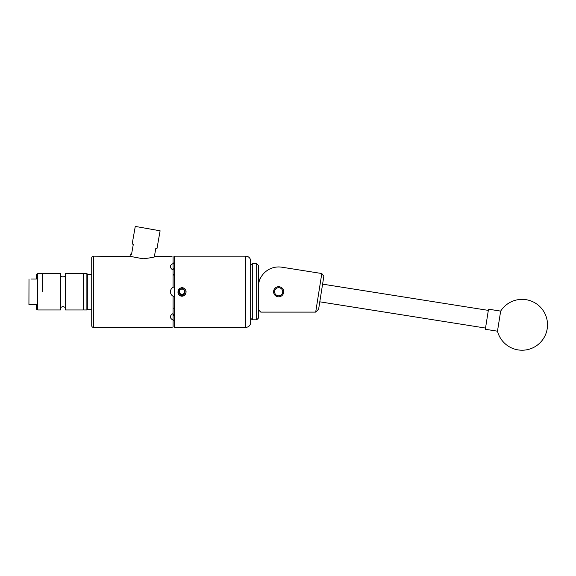 <?xml version="1.0" encoding="UTF-8"?>
<svg xmlns="http://www.w3.org/2000/svg" width="576" height="576" viewBox="0 0 576 576"><rect width="100%" height="100%" fill="white"/><g stroke="black" fill="none" stroke-linecap="round" stroke-linejoin="round"><path stroke-width="0.86" d="M273.593 291.766A5.062 5.062 0 0 0 278.654 296.82A5.062 5.062 0 0 0 283.709 291.766A5.062 5.062 0 0 0 278.654 286.704A5.062 5.062 0 0 0 273.593 291.766M258.314 309.665L260.755 312.106L315.691 312.106L321.804 273.528L281.837 267.199A20.34 20.34 0 0 0 258.314 287.287M303.876 270.691L281.837 267.199M321.804 273.528L323.834 276.322L318.622 309.204L315.691 312.106M497.628 330.271L497.484 331.193A25.423 25.423 0 0 0 547.2 328.774A25.423 25.423 0 0 0 500.666 311.105L497.628 330.271M500.666 311.105L488.52 309.182L485.338 329.27L497.484 331.193M250.668 318.204L250.668 261.05L250.668 322.474L250.668 318.204L252.295 319.831L252.295 263.693L256.687 263.693L256.687 319.831L252.295 319.831M256.687 263.693L258.314 265.32L258.314 318.204L256.687 319.831M282.722 291.766A4.068 4.068 0 0 0 278.654 287.698A4.068 4.068 0 0 0 274.586 291.766A4.068 4.068 0 0 0 278.654 295.834A4.068 4.068 0 0 0 282.722 291.766M91.728 325.728L91.728 257.796L91.728 325.728A1.627 1.627 0 0 0 93.355 327.355L170.446 327.355L173.088 327.074L173.088 319.889C171.396 319.291 170.518 318.305 170.446 316.93C170.518 315.518 171.396 314.395 173.088 313.582L173.088 296.222C171.396 295.222 170.518 293.738 170.446 291.766C170.518 289.793 171.396 288.31 173.088 287.302L173.088 269.95C171.396 269.129 170.518 268.013 170.446 266.594C170.518 265.226 171.396 264.24 173.088 263.635L173.088 268.87L174.269 268.596M91.728 274.313L87.3 274.313L87.3 309.211L91.728 309.211M87.3 274.313L87.3 309.557L86.89 309.967L86.89 273.557L87.3 273.967M42.631 291.766L42.631 273.557L42.631 291.766M60.43 291.766L60.43 309.967L37.75 309.967L37.75 273.557L60.43 273.557L60.43 291.766M65.513 291.766L65.513 309.967L83.311 309.967L83.311 273.557L65.513 273.557L65.513 291.766M37.75 273.557L36.288 274.471L36.288 279.029L30.974 279.029M28.93 304.452L28.994 279.029M36.288 304.452L28.93 304.452L36.288 304.452L28.93 304.452L36.288 304.452L36.288 309.053L37.75 309.967M154.318 256.874L155.837 248.22L157.003 248.422L160.106 230.796L135.274 226.418L132.163 244.044L133.322 244.246L131.558 254.261L130.399 254.059L129.974 256.464L93.355 256.169L93.355 327.355M129.197 256.169L142.394 258.653M179.064 291.766A2.938 2.938 0 0 0 184.543 293.227A2.938 2.938 0 0 0 182.002 288.828A2.938 2.938 0 0 0 179.064 291.766M179.46 291.766L179.46 293.227L182.002 294.696L184.543 293.227L184.543 290.297L182.002 288.828L179.46 290.297L179.46 291.766M178.51 293.854A4.068 4.068 0 0 0 186.07 291.766A4.068 4.068 0 0 0 181.008 287.82L184.644 288.374L185.962 290.758L185.962 292.766C185.436 294.862 184.118 296.021 182.002 296.237C180.324 296.122 179.114 295.308 178.373 293.782L178.2 292.378L179.741 288.641L181.008 287.82M245.786 327.355L245.786 256.169L174.269 256.169L174.269 327.355L245.786 327.355A4.882 4.882 0 0 0 250.668 322.474M245.786 256.169A4.882 4.882 0 0 1 250.668 261.05M91.728 257.796A1.627 1.627 0 0 1 93.355 256.169M172.022 256.356L155.455 256.507M170.633 256.198L171.9 256.349M170.626 265.673L170.446 266.594M182.002 287.676C178.646 288.281 177.422 290.232 178.308 293.515L178.373 293.782M181.318 287.734L179.107 288.871L177.984 292.543M174.269 263.923L173.088 263.844M174.269 296.69L173.088 296.222M173.088 308.347L174.269 307.966M172.462 313.898A5.083 3.593 180 0 0 174.269 314.518M173.455 287.122A5.083 5.083 0 0 0 173.088 287.302L174.312 286.826M174.269 269.006A5.083 3.593 0 0 0 172.462 269.626M173.088 274.306L174.312 275.566M173.088 319.889L173.088 315.533L174.312 314.935M174.312 263.923L173.088 262.613M174.312 319.601L173.088 320.918M143.158 258.79C151.121 257.818 155.556 256.939 156.463 256.169M173.088 263.635L173.088 256.45M178.438 290.29L178.2 292.378M178.15 291.809L178.178 292.248M184.543 293.227L182.002 294.696L179.46 293.227L179.46 290.297L182.002 288.828L184.543 290.297L184.543 293.227M86.89 273.557L83.714 273.557L83.714 309.967L83.311 309.557M485.532 328.068L319.795 301.817M488.333 310.385L322.596 284.141M250.668 265.32L252.295 263.693M83.714 273.557L83.311 273.967M86.89 309.967L83.714 309.967M65.513 307.526L62.971 306.511L60.43 307.526M65.513 275.998L62.971 277.02L60.43 275.998M258.314 279.05L260.057 279.05"/></g></svg>
